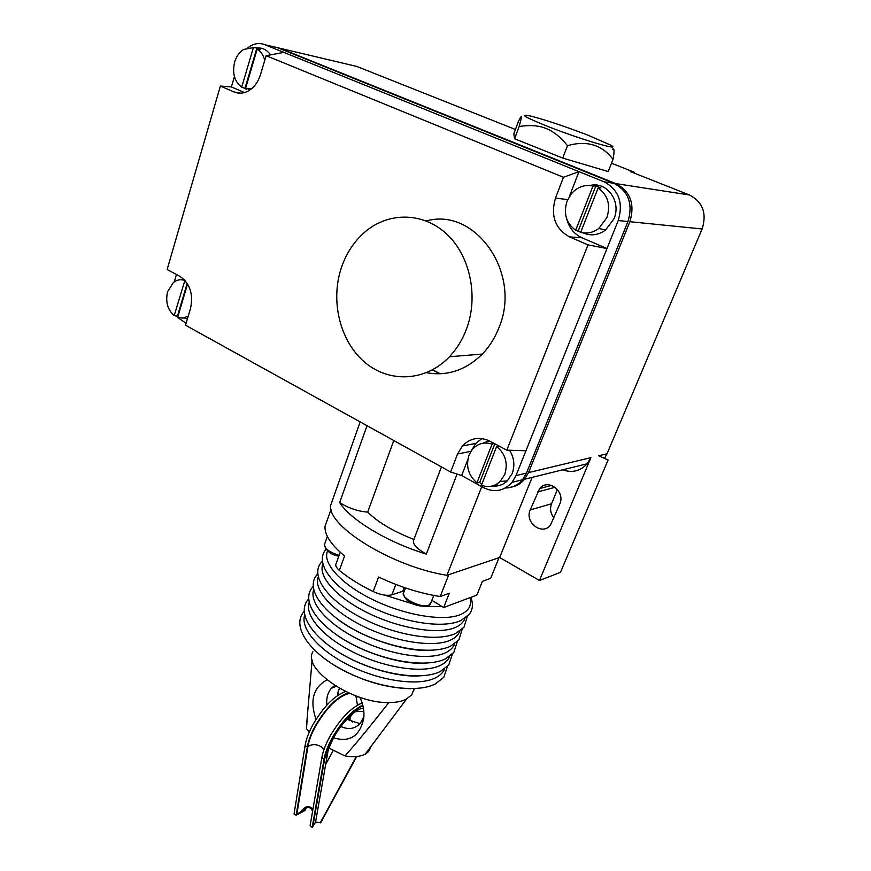 <?xml version="1.0" encoding="UTF-8"?>
<svg xmlns="http://www.w3.org/2000/svg" width="871" height="871" viewBox="0 0 871 871"><rect width="100%" height="100%" fill="white"/><g stroke="black" fill="none" stroke-linecap="round" stroke-linejoin="round"><path stroke-width="1.31" d="M357.393 696.996L357.143 696.365M348.389 692.815C336.935 696.702 325.754 708.003 314.845 726.686C310.838 734.177 308.323 740.96 307.289 747.024L296.205 815.038L305.536 807.961C308.149 806.394 310.512 807.406 312.635 811.021M345.58 691.498C334.203 695.733 323.228 706.958 312.656 725.151C308.65 732.631 306.135 739.414 305.122 745.478L294.06 813.884L296.205 815.038M362.761 705.096C351.873 710.475 341.552 721.645 331.807 738.597C327.757 746.142 325.188 752.947 324.088 759.022L312.177 827.45L315.574 822.05L320.659 822.801L356.707 756.507M362.151 702.995C350.948 707.568 340.093 718.913 329.576 737.029C325.536 744.574 322.967 751.379 321.878 757.443L310.141 825.468L312.177 827.45M307.332 807.167L304.502 809.692L303.544 811.01L304.502 810.792L295.944 815.3M302.106 810.955C305.547 805.544 309.151 805.065 312.896 809.507M315.574 822.05L315.727 821.081M306.156 808.234L304.97 810.422M519.105 126.502C522.393 115.103 522.088 113.611 518.169 122.038L513.836 133.862L514.609 138.761L519.116 126.502L514.619 138.772L562.742 158.087L567.478 145.631C560.336 136.834 553.129 131.107 545.877 128.429C538.714 125.478 529.786 124.836 519.116 126.502M587.74 135.092C564.898 126.382 546.008 120.067 531.07 116.148C518.452 113.437 524.004 116.856 547.728 126.415C580.674 139.425 623.048 151.892 610.734 145.141L587.74 135.092M412.723 692.358L411.7 694.927L405.559 699.587C401.215 701.569 395.652 702.559 388.847 702.559C352.33 703.518 301.725 668.71 312.929 651.758M388.847 702.559C369.75 726.893 355.139 744.683 345.003 755.941L329.02 748.135M370.48 746.578C370.197 749.757 368.444 752.261 365.243 754.101L364.633 754.417C359.745 756.768 353.201 757.269 345.003 755.941M309.357 731.901L306.516 728.777L306.44 726.675L312.123 659.902M306.516 728.777L307.888 707.698M360.028 723.627L349.01 720.121L347.3 718.825M337.48 695.581L339.309 688.199M338.732 689.625L338.59 694.829M348.139 717.954L352.657 722.157M326.865 705.096C326.19 698.313 327.692 692.717 331.372 688.308L334.714 685.433M316.021 719.392C309.575 700.578 313.233 687.415 326.973 679.903M426.322 220.973C475.174 206.819 522.099 273.189 499.029 327.463C495.066 337.752 489.502 346.614 482.349 354.072C465.854 370.229 447.259 376.424 426.561 372.69M466.486 329.053C462.457 339.755 456.785 348.977 449.469 356.729C425.701 381.803 388.989 383.186 364.546 362.086C339.973 341.116 330.185 301.094 341.345 267.767C346.462 252.732 354.715 240.483 366.092 231.022C389.609 211.686 423.763 212.317 446.997 234.332C470.296 256.216 478.658 296.771 466.486 329.053M509.524 450.242C514.195 457.711 515.077 465.473 512.181 473.552L507.347 480.868C503.046 484.897 498.027 486.606 492.3 485.985M481.434 485.289C488.402 487.749 494.641 486.486 500.128 481.511L504.723 474.532C508.196 463.307 505.496 453.965 496.644 446.529L481.434 485.289M481.924 484.036L479.638 482.588L476.949 482.806L492.082 444.101L494.118 443.415M492.082 444.101C483.753 441.51 476.883 443.677 471.451 450.612L469.012 455.174C465.68 466.192 468.326 475.414 476.949 482.806M187.396 318.906L184.238 317.904M187.57 283.902L177.597 317.534L183.171 318.111L188.256 316.042M177.956 316.325L174.178 315.64L184.924 280.331M184.598 280.375C180.591 279.079 176.846 279.798 173.362 282.531L167.591 291.709C165.348 301.693 167.537 309.673 174.178 315.64M589.961 185.512C606.793 181.016 621.665 201.375 613.979 218.763L605.541 230.031C598.301 235.203 590.876 236.172 583.243 232.927M580.685 232.372C587.087 233.951 593.129 232.644 598.823 228.452L606.858 217.674C610.843 204.957 607.914 195.093 598.072 188.082L580.685 232.372L582.242 232.84M580.728 232.274L575.698 230.238L592.988 186.013L595.862 185.861L600.936 187.929L598.072 188.082M592.988 186.013C584.648 184.325 577.419 186.927 571.322 193.808L567.086 201.059C563.254 213.526 566.128 223.248 575.698 230.238M249.759 90.094L248.812 89.517M245.48 88.613L244.969 88.309L256.945 47.894L260.734 49.429L257.185 49.135L245.426 88.788L251.654 88.668M245.426 88.788L246.624 89.201M244.969 88.309L241.692 87.187L253.396 47.589L256.945 47.894M253.396 47.589L243.521 49.495C239.329 52.249 236.368 56.452 234.637 62.102C232.1 73.218 234.451 81.58 241.692 87.187M404.449 590.723L391.885 594.817C387.007 596.069 380.769 594.969 373.169 591.54L378.602 577.005C399.31 586.814 419.844 593.325 440.193 596.537L449.294 593.249L443.655 607.523L476.851 595.1L482.403 581.327L490.645 578.366L499.007 557.712L446.943 575.296C392.614 566.749 327.855 526.705 330.555 505.637L360.159 421.912M331.045 509.328L325.014 526.356C324.48 534.794 330.991 544.669 344.578 556.003L339.352 570.407C336.075 567.576 335.03 565.235 336.239 563.363L340.245 552.279M264.762 60.328C263.401 55.211 260.875 51.476 257.185 49.135M257.435 48.014C262.726 47.655 267.081 49.941 270.5 54.884M578.192 230.989L595.862 185.861M177.488 315.988L187.178 283.293M183.389 280.026L184.26 279.635M479.638 482.588L494.837 443.785M498.669 445.832L496.644 446.529M482.872 443.219L489.164 440.791M598.715 455.762L607.043 453.769L604.463 458.353L598.715 455.762L608.089 460.03L560.467 572.356L539.443 580.478L499.66 557.484L448.739 574.686M363.915 716.517L360.496 723.072C355.15 728.907 348.618 730.05 340.899 726.49M359.865 697.312C363.218 704.269 364.514 711.335 363.73 718.521C359.756 736.18 349.761 742.625 333.745 737.846M414.03 689.059L413.594 691.247M442.022 606.532L425.157 606.423M416.654 605.116L384.819 595.143M443.655 607.523L431.864 600.304M339.352 570.407C348.509 577.952 359.777 584.996 373.169 591.54M448.772 574.697L440.193 596.537M505.322 487.989C512.181 487.934 517.918 485.18 522.556 479.747L526.476 473.095L627.958 221.506C633.206 203.934 628.535 191.195 613.946 183.313L277.555 47.698L273.037 46.631M494.641 485.191L496.394 486.04M461.652 475.544L450.645 472.017L457.558 453.976L462.37 445.974C470.264 437.928 479.42 436.327 489.861 441.14L506.802 450.155L525.953 450.764L515.991 475.62L512.05 482.349C503.906 491.113 494.467 492.91 483.699 487.727L461.652 475.544L467.803 459.616M481.903 438.559L475.784 443.437L471.069 451.178M566.923 219.525C569.351 228.191 574.37 234.277 582.013 237.794L607 248.54L588.001 244.882L569.525 236.901C555.088 228.714 550.407 215.779 555.491 198.098L563.45 177.281L578.975 171.663L569.416 196.432M248.017 47.6L251.861 45.216C256.205 43.202 260.505 43.017 264.762 44.671L283.859 52.391L266.145 55.69L260.494 74.568C258.034 82.309 253.886 87.829 248.05 91.117C243.292 93.578 238.6 93.85 233.983 91.934L220.374 86.055L231.392 86.937L244.49 92.576M186.089 323.261L177.771 317.588M174.287 281.834L176.443 274.485M177.619 317.436L176.312 315.868M231.392 86.937L234.419 76.594M283.859 52.391L604.038 181.789C618.791 189.78 623.516 202.693 618.225 220.537L525.953 450.764M220.374 86.055L167.123 269.531L179.796 276.27C189.987 283.325 193.547 294.093 190.488 308.574L185.512 325.21L450.645 472.017M588.001 244.882L506.802 450.155M266.145 55.69L563.45 177.281M612.433 149.202C614.349 147.765 614.534 151.151 613.021 159.393L608.23 171.565L613.01 159.393C602.046 144.815 586.88 140.231 567.511 145.642L562.742 158.087M608.219 171.554L562.764 158.097M607.043 453.769L702.113 228.964C707.023 213.373 702.81 202.039 689.462 194.984L630.321 171.565L634.436 172.295L611.507 163.225M515.447 129.485L356.772 66.446L352.45 65.423M275.563 47.23L280.07 48.297L615.895 183.618C630.452 191.478 635.111 204.173 629.864 221.702L528.534 472.605L524.625 479.235C519.693 484.984 513.585 487.716 506.301 487.422M498.778 485.637L496.568 484.57M562.688 469.817C572.127 473.16 580.293 471.135 587.196 463.753L590.919 457.634L528.534 472.605M539.443 580.478L590.919 457.634M634.121 173.068L634.436 172.295M440.356 373.779L432.615 369.794M432.452 369.881L440.04 373.79M499.66 557.484L532.127 477.373M446.943 575.296L481.75 486.649M608.089 460.03L604.561 458.222M557.429 489.48L551.528 503.754C549.71 508.838 550.526 513.585 553.989 517.973M559.77 504.048L550.45 525.126C542.241 536.035 524.375 522.448 530.21 509.927L539.639 488.566C547.946 477.972 565.693 491.462 559.77 504.048M457.068 474.074L426.3 554.076C387.649 542.404 350.305 519.758 339.679 502.567L367.018 425.701M339.679 502.567C348.531 508.141 357.872 511.331 367.704 512.104L393.779 440.53M367.704 512.104C377.938 522.306 393.333 531.419 413.888 539.432L441.434 466.91M413.888 539.432C411.918 543.406 416.044 548.295 426.3 554.076M349.609 693.36C338.242 696.06 326.81 707.176 315.291 726.697C311.383 734.003 308.922 740.622 307.909 746.545C312.112 743.899 316.587 743.997 321.366 746.839L323.958 749.626M362.913 705.706C352.189 710.758 341.965 721.721 332.243 738.597C328.291 745.957 325.776 752.598 324.709 758.521L327.616 753.208M306.93 807.232L305.536 807.961M321.878 757.443L324.088 759.022M307.909 746.545L296.771 814.733M305.373 808.919L304.404 810.716M356.293 756.551L320.234 822.855M324.709 758.521L312.776 826.938M305.122 745.478L307.289 747.024M356.163 711.749L356.37 710.997M357.458 705.14L355.901 695.907M444.537 668.982C442.925 672.88 439.615 675.972 434.618 678.269C417.655 686.185 380.583 680.959 349.75 665.705C318.83 650.528 300.136 628.601 304.665 615.111M449.578 656.462C448.021 660.381 444.711 663.473 439.637 665.749C422.664 673.468 385.363 668.024 354.345 652.717C323.239 637.485 304.502 615.699 309.161 602.482M454.651 643.843C453.17 647.795 449.85 650.887 444.689 653.141C427.715 660.654 390.175 654.981 358.972 639.63C327.67 624.333 308.889 602.71 313.691 589.776M459.757 631.148C458.342 635.122 455.021 638.214 449.774 640.446C432.811 647.741 395.02 641.851 363.621 626.445C332.134 611.094 313.31 589.623 318.263 576.994M464.885 618.366C463.557 622.362 460.226 625.454 454.902 627.653C437.928 634.741 399.887 628.612 368.302 613.151C336.62 597.756 317.752 576.439 322.858 564.125M469.959 597.68C472.017 605.465 468.718 611.159 460.073 614.763C443.034 621.665 404.525 615.22 372.69 599.607C340.757 584.049 322.02 562.84 327.605 550.918M430.884 602.808L428.706 605.28C421.041 608.677 398.94 596.983 403.883 592.215L405.516 587.947M339.146 555.328C328.628 551.898 323.805 548.109 324.687 543.95L327.354 536.427M404.307 591.104L403.611 590.886M433.464 650.18C407.606 652.869 363.61 638.813 338.188 619.629M426.126 663.147C400.965 665.052 360.779 652.303 335.999 634.447M418.559 675.994C394.334 677.115 358.025 665.673 334.116 649.298M410.709 688.711C384.536 688.079 358.493 679.913 332.58 664.192M404.22 587.5L402.838 591.104M395.826 584.441L391.885 594.817M470.961 451.32L457.558 453.976M582.013 237.794L569.525 236.901M567.707 199.59L555.491 198.098M240.755 93.186L233.983 91.934M277.555 47.698L264.762 44.671M613.946 183.313L604.038 181.789M627.958 221.506L618.225 220.537M526.476 473.095L515.991 475.62M356.772 66.446L280.07 48.297M689.462 194.984L615.895 183.618M629.864 221.702L702.113 228.964M530.21 509.927L551.528 503.754M537.538 491.995L555.121 487.27M363.849 711.542L355.662 711.465M351.296 714.939L349.619 719.5M363.447 708.308C357.382 707.459 341.062 722.854 333.353 738.368C326.669 752.261 328.204 751.727 327.409 754.536L315.411 822.877M303.544 811.01L303.914 810.324M325.667 764.455L333.19 750.573M447.444 666.467L443.807 677.268L435.358 683.953C416.077 693.752 374.835 687.252 342.455 669.941C310.022 652.706 292.961 628.329 302.4 613.652L304.164 611.29M452.365 654.099L448.794 664.9L440.367 671.476C421.118 681.046 379.789 674.361 347.257 657.104C314.671 639.924 297.425 615.786 306.788 601.317L308.65 598.878M457.319 641.644L453.813 652.444L445.408 658.89C426.18 668.242 384.775 661.383 352.08 644.17C319.352 627.033 301.91 603.157 311.219 588.894L313.179 586.379M462.294 628.949L458.875 639.902L450.492 646.228C431.297 655.34 389.794 648.307 356.947 631.148C324.066 614.055 306.44 590.429 315.672 576.395L317.73 573.793M467.313 616.45L463.971 627.272L455.609 633.467C436.436 642.352 394.857 635.144 361.857 618.029C328.813 600.99 311.001 577.625 320.158 563.798L322.324 561.131M470.797 597.364C473.41 603.919 472.844 609.646 469.099 614.545L460.77 620.62C441.619 629.254 399.963 621.872 366.789 604.812C333.604 587.816 315.596 564.713 324.676 551.114L325.983 549.394M337.676 693.828L338.34 690.801M336.141 686.326L331.372 688.308M449.469 356.729L482.349 354.072M500.128 481.511L507.347 480.868M187.221 316.696L188.027 316.772M598.823 228.452L605.541 230.031M433.769 595.437L430.318 604.234L428.478 605.672C422.087 607.61 404.841 604.409 403.415 593.162M338.841 556.166C331.111 554.947 326.277 551.136 324.339 544.713M365.243 754.101L406.485 699.13M411.7 694.927L414.193 688.645M462.37 445.974L475.784 443.437M512.05 482.349L522.556 479.747M524.625 479.235L587.196 463.753M551.593 485.397L539.639 488.566"/></g></svg>
